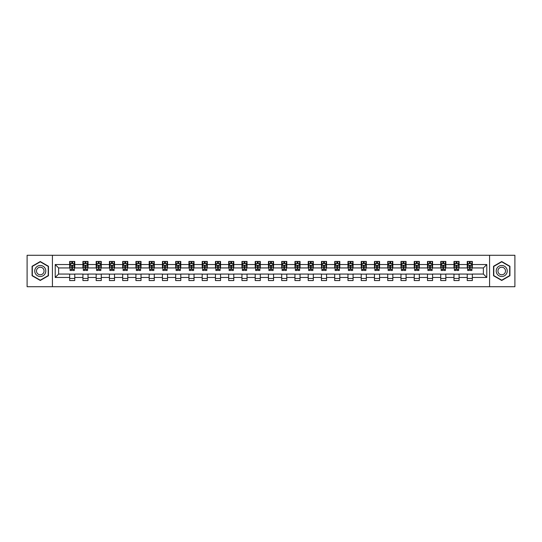<?xml version="1.0" encoding="UTF-8"?>
<svg xmlns="http://www.w3.org/2000/svg" width="542" height="542" viewBox="0 0 542 542"><rect width="100%" height="100%" fill="white"/><g stroke="black" fill="none" stroke-linecap="round" stroke-linejoin="round"><path stroke-width="0.81" d="M489.582 286.718L514.9 286.718L514.9 255.282L489.582 255.282L489.582 286.718L52.418 286.718L52.418 255.282L27.1 255.282L27.1 286.718L52.418 286.718M489.582 255.282L52.418 255.282M472.339 264.543L472.339 261.44L467.245 261.44L467.245 264.543L459.088 264.543L459.088 261.44L453.986 261.44L453.986 264.543L445.836 264.543L445.836 261.44L440.734 261.44L440.734 264.543L432.584 264.543L432.584 261.44L427.482 261.44L427.482 264.543L419.325 264.543L419.325 261.44L414.23 261.44L414.23 264.543L406.073 264.543L406.073 261.44L400.978 261.44L400.978 264.543L392.821 264.543L392.821 261.44L387.726 261.44L387.726 264.543L379.569 264.543L379.569 261.44L374.475 261.44L374.475 264.543L366.317 264.543L366.317 261.44L361.223 261.44L361.223 264.543L353.066 264.543L353.066 261.44L347.971 261.44L347.971 264.543L339.814 264.543L339.814 261.44L334.712 261.44L334.712 264.543L326.562 264.543L326.562 261.44L321.46 261.44L321.46 264.543L313.31 264.543L313.31 261.44L308.208 261.44L308.208 264.543L300.051 264.543L300.051 261.44L294.956 261.44L294.956 264.543L286.799 264.543L286.799 261.44L281.704 261.44L281.704 264.543L273.547 264.543L273.547 261.44L268.453 261.44L268.453 264.543L260.296 264.543L260.296 261.44L255.201 261.44L255.201 264.543L247.044 264.543L247.044 261.44L241.949 261.44L241.949 264.543L233.792 264.543L233.792 261.44L228.69 261.44L228.69 264.543L220.54 264.543L220.54 261.44L215.438 261.44L215.438 264.543L207.288 264.543L207.288 261.44L202.186 261.44L202.186 264.543L194.029 264.543L194.029 261.44L188.934 261.44L188.934 264.543L180.777 264.543L180.777 261.44L175.683 261.44L175.683 264.543L167.525 264.543L167.525 261.44L162.431 261.44L162.431 264.543L154.274 264.543L154.274 261.44L149.179 261.44L149.179 264.543L141.022 264.543L141.022 261.44L135.927 261.44L135.927 264.543L127.77 264.543L127.77 261.44L122.675 261.44L122.675 264.543L114.518 264.543L114.518 261.44L109.416 261.44L109.416 264.543L101.266 264.543L101.266 261.44L96.164 261.44L96.164 264.543L88.014 264.543L88.014 261.44L82.912 261.44L82.912 264.543L74.755 264.543L74.755 261.44L69.661 261.44L69.661 264.543L55.216 264.543L55.216 277.457L58.617 274.056L69.661 274.056L69.661 280.56L74.755 280.56L74.755 274.056L82.912 274.056L82.912 280.56L88.014 280.56L88.014 274.056L96.164 274.056L96.164 280.56L101.266 280.56L101.266 274.056L109.416 274.056L109.416 280.56L114.518 280.56L114.518 274.056L122.675 274.056L122.675 280.56L127.77 280.56L127.77 274.056L135.927 274.056L135.927 280.56L141.022 280.56L141.022 274.056L149.179 274.056L149.179 280.56L154.274 280.56L154.274 274.056L162.431 274.056L162.431 280.56L167.525 280.56L167.525 274.056L175.683 274.056L175.683 280.56L180.777 280.56L180.777 274.056L188.934 274.056L188.934 280.56L194.029 280.56L194.029 274.056L202.186 274.056L202.186 280.56L207.288 280.56L207.288 274.056L215.438 274.056L215.438 280.56L220.54 280.56L220.54 274.056L228.69 274.056L228.69 280.56L233.792 280.56L233.792 274.056L241.949 274.056L241.949 280.56L247.044 280.56L247.044 274.056L255.201 274.056L255.201 280.56L260.296 280.56L260.296 274.056L268.453 274.056L268.453 280.56L273.547 280.56L273.547 274.056L281.704 274.056L281.704 280.56L286.799 280.56L286.799 274.056L294.956 274.056L294.956 280.56L300.051 280.56L300.051 274.056L308.208 274.056L308.208 280.56L313.31 280.56L313.31 274.056L321.46 274.056L321.46 280.56L326.562 280.56L326.562 274.056L334.712 274.056L334.712 280.56L339.814 280.56L339.814 274.056L347.971 274.056L347.971 280.56L353.066 280.56L353.066 274.056L361.223 274.056L361.223 280.56L366.317 280.56L366.317 274.056L374.475 274.056L374.475 280.56L379.569 280.56L379.569 274.056L387.726 274.056L387.726 280.56L392.821 280.56L392.821 274.056L400.978 274.056L400.978 280.56L406.073 280.56L406.073 274.056L414.23 274.056L414.23 280.56L419.325 280.56L419.325 274.056L427.482 274.056L427.482 280.56L432.584 280.56L432.584 274.056L440.734 274.056L440.734 280.56L445.836 280.56L445.836 274.056L453.986 274.056L453.986 280.56L459.088 280.56L459.088 274.056L467.245 274.056L467.245 280.56L472.339 280.56L472.339 274.056L483.383 274.056L483.383 267.944L472.339 267.944L472.339 264.543L486.784 264.543L486.784 277.457L472.339 277.457M467.245 277.457L459.088 277.457M453.986 277.457L445.836 277.457M440.734 277.457L432.584 277.457M427.482 277.457L419.325 277.457M414.23 277.457L406.073 277.457M400.978 277.457L392.821 277.457M387.726 277.457L379.569 277.457M374.475 277.457L366.317 277.457M361.223 277.457L353.066 277.457M347.971 277.457L339.814 277.457M334.712 277.457L326.562 277.457M321.46 277.457L313.31 277.457M308.208 277.457L300.051 277.457M294.956 277.457L286.799 277.457M281.704 277.457L273.547 277.457M268.453 277.457L260.296 277.457M255.201 277.457L247.044 277.457M241.949 277.457L233.792 277.457M228.69 277.457L220.54 277.457M215.438 277.457L207.288 277.457M202.186 277.457L194.029 277.457M188.934 277.457L180.777 277.457M175.683 277.457L167.525 277.457M162.431 277.457L154.274 277.457M149.179 277.457L141.022 277.457M135.927 277.457L127.77 277.457M122.675 277.457L114.518 277.457M109.416 277.457L101.266 277.457M96.164 277.457L88.014 277.457M82.912 277.457L74.755 277.457M69.661 277.457L55.216 277.457M467.245 264.543L467.245 267.944L459.088 267.944L459.088 264.543M453.986 264.543L453.986 267.944L445.836 267.944L445.836 264.543M440.734 264.543L440.734 267.944L432.584 267.944L432.584 264.543M427.482 264.543L427.482 267.944L419.325 267.944L419.325 264.543M414.23 264.543L414.23 267.944L406.073 267.944L406.073 264.543M400.978 264.543L400.978 267.944L392.821 267.944L392.821 264.543M387.726 264.543L387.726 267.944L379.569 267.944L379.569 264.543M374.475 264.543L374.475 267.944L366.317 267.944L366.317 264.543M361.223 264.543L361.223 267.944L353.066 267.944L353.066 264.543M347.971 264.543L347.971 267.944L339.814 267.944L339.814 264.543M334.712 264.543L334.712 267.944L326.562 267.944L326.562 264.543M321.46 264.543L321.46 267.944L313.31 267.944L313.31 264.543M308.208 264.543L308.208 267.944L300.051 267.944L300.051 264.543M294.956 264.543L294.956 267.944L286.799 267.944L286.799 264.543M281.704 264.543L281.704 267.944L273.547 267.944L273.547 264.543M268.453 264.543L268.453 267.944L260.296 267.944L260.296 264.543M255.201 264.543L255.201 267.944L247.044 267.944L247.044 264.543M241.949 264.543L241.949 267.944L233.792 267.944L233.792 264.543M228.69 264.543L228.69 267.944L220.54 267.944L220.54 264.543M215.438 264.543L215.438 267.944L207.288 267.944L207.288 264.543M202.186 264.543L202.186 267.944L194.029 267.944L194.029 264.543M188.934 264.543L188.934 267.944L180.777 267.944L180.777 264.543M175.683 264.543L175.683 267.944L167.525 267.944L167.525 264.543M162.431 264.543L162.431 267.944L154.274 267.944L154.274 264.543M149.179 264.543L149.179 267.944L141.022 267.944L141.022 264.543M135.927 264.543L135.927 267.944L127.77 267.944L127.77 264.543M122.675 264.543L122.675 267.944L114.518 267.944L114.518 264.543M109.416 264.543L109.416 267.944L101.266 267.944L101.266 264.543M96.164 264.543L96.164 267.944L88.014 267.944L88.014 264.543M82.912 264.543L82.912 267.944L74.755 267.944L74.755 264.543M69.661 264.543L69.661 267.944L58.617 267.944L55.216 264.543M58.617 267.944L58.617 274.056M486.784 277.457L483.383 274.056M483.383 267.944L486.784 264.543M69.661 263.568L70.087 263.568M71.7 263.568L72.723 263.568M74.335 263.568L74.755 263.568M69.661 267.856L70.087 267.856M71.7 267.856L72.723 267.856M74.335 267.856L74.755 267.856M69.661 274.144L74.755 274.144M69.661 278.432L74.755 278.432M82.912 274.144L88.014 274.144M82.912 278.432L88.014 278.432M82.912 263.568L83.339 263.568M84.952 263.568L85.975 263.568M87.587 263.568L88.014 263.568M82.912 267.856L83.339 267.856M84.952 267.856L85.975 267.856M87.587 267.856L88.014 267.856M96.164 274.144L101.266 274.144M96.164 278.432L101.266 278.432M96.164 263.568L96.591 263.568M98.204 263.568L99.227 263.568M100.839 263.568L101.266 263.568M96.164 267.856L96.591 267.856M98.204 267.856L99.227 267.856M100.839 267.856L101.266 267.856M109.416 274.144L114.518 274.144M109.416 278.432L114.518 278.432M109.416 263.568L109.843 263.568M111.456 263.568L112.479 263.568M114.091 263.568L114.518 263.568M109.416 267.856L109.843 267.856M111.456 267.856L112.479 267.856M114.091 267.856L114.518 267.856M122.675 274.144L127.77 274.144M122.675 278.432L127.77 278.432M122.675 263.568L123.095 263.568M124.714 263.568L125.73 263.568M127.343 263.568L127.77 263.568M122.675 267.856L123.095 267.856M124.714 267.856L125.73 267.856M127.343 267.856L127.77 267.856M135.927 274.144L141.022 274.144M135.927 278.432L141.022 278.432M135.927 263.568L136.347 263.568M137.966 263.568L138.982 263.568M140.595 263.568L141.022 263.568M135.927 267.856L136.347 267.856M137.966 267.856L138.982 267.856M140.595 267.856L141.022 267.856M149.179 274.144L154.274 274.144M149.179 278.432L154.274 278.432M149.179 263.568L149.606 263.568M151.218 263.568L152.234 263.568M153.847 263.568L154.274 263.568M149.179 267.856L149.606 267.856M151.218 267.856L152.234 267.856M153.847 267.856L154.274 267.856M162.431 274.144L167.525 274.144M162.431 278.432L167.525 278.432M162.431 263.568L162.857 263.568M164.47 263.568L165.486 263.568M167.105 263.568L167.525 263.568M162.431 267.856L162.857 267.856M164.47 267.856L165.486 267.856M167.105 267.856L167.525 267.856M175.683 274.144L180.777 274.144M175.683 278.432L180.777 278.432M175.683 263.568L176.109 263.568M177.722 263.568L178.738 263.568M180.357 263.568L180.777 263.568M175.683 267.856L176.109 267.856M177.722 267.856L178.738 267.856M180.357 267.856L180.777 267.856M188.934 274.144L194.029 274.144M188.934 278.432L194.029 278.432M188.934 263.568L189.361 263.568M190.974 263.568L191.997 263.568M193.609 263.568L194.029 263.568M188.934 267.856L189.361 267.856M190.974 267.856L191.997 267.856M193.609 267.856L194.029 267.856M202.186 274.144L207.288 274.144M202.186 278.432L207.288 278.432M202.186 263.568L202.613 263.568M204.226 263.568L205.249 263.568M206.861 263.568L207.288 263.568M202.186 267.856L202.613 267.856M204.226 267.856L205.249 267.856M206.861 267.856L207.288 267.856M215.438 274.144L220.54 274.144M215.438 278.432L220.54 278.432M215.438 263.568L215.865 263.568M217.477 263.568L218.501 263.568M220.113 263.568L220.54 263.568M215.438 267.856L215.865 267.856M217.477 267.856L218.501 267.856M220.113 267.856L220.54 267.856M228.69 274.144L233.792 274.144M228.69 278.432L233.792 278.432M228.69 263.568L229.117 263.568M230.729 263.568L231.752 263.568M233.365 263.568L233.792 263.568M228.69 267.856L229.117 267.856M230.729 267.856L231.752 267.856M233.365 267.856L233.792 267.856M241.949 274.144L247.044 274.144M241.949 278.432L247.044 278.432M241.949 263.568L242.369 263.568M243.988 263.568L245.004 263.568M246.617 263.568L247.044 263.568M241.949 267.856L242.369 267.856M243.988 267.856L245.004 267.856M246.617 267.856L247.044 267.856M255.201 274.144L260.296 274.144M255.201 278.432L260.296 278.432M255.201 263.568L255.621 263.568M257.24 263.568L258.256 263.568M259.869 263.568L260.296 263.568M255.201 267.856L255.621 267.856M257.24 267.856L258.256 267.856M259.869 267.856L260.296 267.856M268.453 274.144L273.547 274.144M268.453 278.432L273.547 278.432M268.453 263.568L268.879 263.568M270.492 263.568L271.508 263.568M273.121 263.568L273.547 263.568M268.453 267.856L268.879 267.856M270.492 267.856L271.508 267.856M273.121 267.856L273.547 267.856M281.704 274.144L286.799 274.144M281.704 278.432L286.799 278.432M281.704 263.568L282.131 263.568M283.744 263.568L284.76 263.568M286.379 263.568L286.799 263.568M281.704 267.856L282.131 267.856M283.744 267.856L284.76 267.856M286.379 267.856L286.799 267.856M294.956 274.144L300.051 274.144M294.956 278.432L300.051 278.432M294.956 263.568L295.383 263.568M296.996 263.568L298.012 263.568M299.631 263.568L300.051 263.568M294.956 267.856L295.383 267.856M296.996 267.856L298.012 267.856M299.631 267.856L300.051 267.856M308.208 274.144L313.31 274.144M308.208 278.432L313.31 278.432M308.208 263.568L308.635 263.568M310.248 263.568L311.271 263.568M312.883 263.568L313.31 263.568M308.208 267.856L308.635 267.856M310.248 267.856L311.271 267.856M312.883 267.856L313.31 267.856M321.46 274.144L326.562 274.144M321.46 278.432L326.562 278.432M321.46 263.568L321.887 263.568M323.499 263.568L324.522 263.568M326.135 263.568L326.562 263.568M321.46 267.856L321.887 267.856M323.499 267.856L324.522 267.856M326.135 267.856L326.562 267.856M334.712 274.144L339.814 274.144M334.712 278.432L339.814 278.432M334.712 263.568L335.139 263.568M336.751 263.568L337.774 263.568M339.387 263.568L339.814 263.568M334.712 267.856L335.139 267.856M336.751 267.856L337.774 267.856M339.387 267.856L339.814 267.856M347.971 274.144L353.066 274.144M347.971 278.432L353.066 278.432M347.971 263.568L348.391 263.568M350.003 263.568L351.026 263.568M352.639 263.568L353.066 263.568M347.971 267.856L348.391 267.856M350.003 267.856L351.026 267.856M352.639 267.856L353.066 267.856M361.223 274.144L366.317 274.144M361.223 278.432L366.317 278.432M361.223 263.568L361.643 263.568M363.262 263.568L364.278 263.568M365.891 263.568L366.317 263.568M361.223 267.856L361.643 267.856M363.262 267.856L364.278 267.856M365.891 267.856L366.317 267.856M374.475 274.144L379.569 274.144M374.475 278.432L379.569 278.432M374.475 263.568L374.895 263.568M376.514 263.568L377.53 263.568M379.143 263.568L379.569 263.568M374.475 267.856L374.895 267.856M376.514 267.856L377.53 267.856M379.143 267.856L379.569 267.856M387.726 274.144L392.821 274.144M387.726 278.432L392.821 278.432M387.726 263.568L388.153 263.568M389.766 263.568L390.782 263.568M392.394 263.568L392.821 263.568M387.726 267.856L388.153 267.856M389.766 267.856L390.782 267.856M392.394 267.856L392.821 267.856M400.978 274.144L406.073 274.144M400.978 278.432L406.073 278.432M400.978 263.568L401.405 263.568M403.018 263.568L404.034 263.568M405.653 263.568L406.073 263.568M400.978 267.856L401.405 267.856M403.018 267.856L404.034 267.856M405.653 267.856L406.073 267.856M414.23 274.144L419.325 274.144M414.23 278.432L419.325 278.432M414.23 263.568L414.657 263.568M416.27 263.568L417.286 263.568M418.905 263.568L419.325 263.568M414.23 267.856L414.657 267.856M416.27 267.856L417.286 267.856M418.905 267.856L419.325 267.856M427.482 274.144L432.584 274.144M427.482 278.432L432.584 278.432M427.482 263.568L427.909 263.568M429.521 263.568L430.544 263.568M432.157 263.568L432.584 263.568M427.482 267.856L427.909 267.856M429.521 267.856L430.544 267.856M432.157 267.856L432.584 267.856M440.734 274.144L445.836 274.144M440.734 278.432L445.836 278.432M440.734 263.568L441.161 263.568M442.773 263.568L443.796 263.568M445.409 263.568L445.836 263.568M440.734 267.856L441.161 267.856M442.773 267.856L443.796 267.856M445.409 267.856L445.836 267.856M453.986 274.144L459.088 274.144M453.986 278.432L459.088 278.432M453.986 263.568L454.413 263.568M456.025 263.568L457.048 263.568M458.661 263.568L459.088 263.568M453.986 267.856L454.413 267.856M456.025 267.856L457.048 267.856M458.661 267.856L459.088 267.856M467.245 274.144L472.339 274.144M467.245 278.432L472.339 278.432M467.245 263.568L467.665 263.568M469.277 263.568L470.3 263.568M471.913 263.568L472.339 263.568M467.245 267.856L467.665 267.856M469.277 267.856L470.3 267.856M471.913 267.856L472.339 267.856M40.271 280.465L48.468 275.736L48.468 266.264L40.271 261.535L32.073 266.264L32.073 275.736L40.271 280.465M509.927 266.264L501.729 261.535L493.532 266.264L493.532 275.736L501.729 280.465L509.927 275.736L509.927 266.264M72.723 262.545L71.7 262.545M74.335 269.428L72.723 269.428L72.723 270.492L74.335 270.492L74.335 265.309L73.482 263.608L70.934 263.608L70.087 265.309L70.087 270.492L71.7 270.492L71.7 269.428L70.087 269.428M70.087 265.309L70.087 261.44M74.335 265.309L74.335 261.44M71.7 263.608L71.7 261.44M72.723 261.44L72.723 263.608M72.723 269.428L72.723 265.946L71.7 265.946L71.7 269.428M45.047 273.764A5.522 5.522 0 0 0 43.028 266.217A5.522 5.522 0 0 0 35.487 268.236A5.522 5.522 0 0 0 37.506 275.783A5.522 5.522 0 0 0 45.047 273.764M43.543 272.89A3.78 3.78 0 0 0 42.161 267.728A3.78 3.78 0 0 0 36.992 269.11A3.78 3.78 0 0 0 38.38 274.272A3.78 3.78 0 0 0 43.543 272.89M32.324 275.587L32.324 266.413L40.271 261.827L48.211 266.413L48.211 275.587L40.271 280.173L32.324 275.587M501.729 265.478A5.522 5.522 0 0 0 496.208 271A5.522 5.522 0 0 0 501.729 276.522A5.522 5.522 0 0 0 507.251 271A5.522 5.522 0 0 0 501.729 265.478M501.729 267.22A3.78 3.78 0 0 0 497.949 271A3.78 3.78 0 0 0 501.729 274.78A3.78 3.78 0 0 0 505.51 271A3.78 3.78 0 0 0 501.729 267.22M509.676 275.587L501.729 280.173L493.789 275.587L493.789 266.413L501.729 261.827L509.676 266.413L509.676 275.587M85.975 262.545L84.952 262.545M87.587 269.428L85.975 269.428L85.975 270.492L87.587 270.492L87.587 265.309L86.74 263.608L84.186 263.608L83.339 265.309L83.339 270.492L84.952 270.492L84.952 269.428L83.339 269.428M83.339 265.309L83.339 261.44M87.587 265.309L87.587 261.44M84.952 263.608L84.952 261.44M85.975 261.44L85.975 263.608M85.975 269.428L85.975 265.946L84.952 265.946L84.952 269.428M99.227 262.545L98.204 262.545M100.839 269.428L99.227 269.428L99.227 270.492L100.839 270.492L100.839 265.309L99.992 263.608L97.438 263.608L96.591 265.309L96.591 270.492L98.204 270.492L98.204 269.428L96.591 269.428M96.591 265.309L96.591 261.44M100.839 265.309L100.839 261.44M98.204 263.608L98.204 261.44M99.227 261.44L99.227 263.608M99.227 269.428L99.227 265.946L98.204 265.946L98.204 269.428M112.479 262.545L111.456 262.545M114.091 269.428L112.479 269.428L112.479 270.492L114.091 270.492L114.091 265.309L113.244 263.608L110.697 263.608L109.843 265.309L109.843 270.492L111.456 270.492L111.456 269.428L109.843 269.428M109.843 265.309L109.843 261.44M114.091 265.309L114.091 261.44M111.456 263.608L111.456 261.44M112.479 261.44L112.479 263.608M112.479 269.428L112.479 265.946L111.456 265.946L111.456 269.428M125.73 262.545L124.714 262.545M127.343 269.428L125.73 269.428L125.73 270.492L127.343 270.492L127.343 265.309L126.496 263.608L123.949 263.608L123.095 265.309L123.095 270.492L124.714 270.492L124.714 269.428L123.095 269.428M123.095 265.309L123.095 261.44M127.343 265.309L127.343 261.44M124.714 263.608L124.714 261.44M125.73 261.44L125.73 263.608M125.73 269.428L125.73 265.946L124.714 265.946L124.714 269.428M138.982 262.545L137.966 262.545M140.595 269.428L138.982 269.428L138.982 270.492L140.595 270.492L140.595 265.309L139.748 263.608L137.201 263.608L136.347 265.309L136.347 270.492L137.966 270.492L137.966 269.428L136.347 269.428M136.347 265.309L136.347 261.44M140.595 265.309L140.595 261.44M137.966 263.608L137.966 261.44M138.982 261.44L138.982 263.608M138.982 269.428L138.982 265.946L137.966 265.946L137.966 269.428M152.234 262.545L151.218 262.545M153.847 269.428L152.234 269.428L152.234 270.492L153.847 270.492L153.847 265.309L153 263.608L150.452 263.608L149.606 265.309L149.606 270.492L151.218 270.492L151.218 269.428L149.606 269.428M149.606 265.309L149.606 261.44M153.847 265.309L153.847 261.44M151.218 263.608L151.218 261.44M152.234 261.44L152.234 263.608M152.234 269.428L152.234 265.946L151.218 265.946L151.218 269.428M165.486 262.545L164.47 262.545M167.105 269.428L165.486 269.428L165.486 270.492L167.105 270.492L167.105 265.309L166.252 263.608L163.704 263.608L162.857 265.309L162.857 270.492L164.47 270.492L164.47 269.428L162.857 269.428M162.857 265.309L162.857 261.44M167.105 265.309L167.105 261.44M164.47 263.608L164.47 261.44M165.486 261.44L165.486 263.608M165.486 269.428L165.486 265.946L164.47 265.946L164.47 269.428M178.738 262.545L177.722 262.545M180.357 269.428L178.738 269.428L178.738 270.492L180.357 270.492L180.357 265.309L179.504 263.608L176.956 263.608L176.109 265.309L176.109 270.492L177.722 270.492L177.722 269.428L176.109 269.428M176.109 265.309L176.109 261.44M180.357 265.309L180.357 261.44M177.722 263.608L177.722 261.44M178.738 261.44L178.738 263.608M178.738 269.428L178.738 265.946L177.722 265.946L177.722 269.428M191.997 262.545L190.974 262.545M193.609 269.428L191.997 269.428L191.997 270.492L193.609 270.492L193.609 265.309L192.756 263.608L190.208 263.608L189.361 265.309L189.361 270.492L190.974 270.492L190.974 269.428L189.361 269.428M189.361 265.309L189.361 261.44M193.609 265.309L193.609 261.44M190.974 263.608L190.974 261.44M191.997 261.44L191.997 263.608M191.997 269.428L191.997 265.946L190.974 265.946L190.974 269.428M205.249 262.545L204.226 262.545M206.861 269.428L205.249 269.428L205.249 270.492L206.861 270.492L206.861 265.309L206.014 263.608L203.46 263.608L202.613 265.309L202.613 270.492L204.226 270.492L204.226 269.428L202.613 269.428M202.613 265.309L202.613 261.44M206.861 265.309L206.861 261.44M204.226 263.608L204.226 261.44M205.249 261.44L205.249 263.608M205.249 269.428L205.249 265.946L204.226 265.946L204.226 269.428M218.501 262.545L217.477 262.545M220.113 269.428L218.501 269.428L218.501 270.492L220.113 270.492L220.113 265.309L219.266 263.608L216.712 263.608L215.865 265.309L215.865 270.492L217.477 270.492L217.477 269.428L215.865 269.428M215.865 265.309L215.865 261.44M220.113 265.309L220.113 261.44M217.477 263.608L217.477 261.44M218.501 261.44L218.501 263.608M218.501 269.428L218.501 265.946L217.477 265.946L217.477 269.428M231.752 262.545L230.729 262.545M233.365 269.428L231.752 269.428L231.752 270.492L233.365 270.492L233.365 265.309L232.518 263.608L229.971 263.608L229.117 265.309L229.117 270.492L230.729 270.492L230.729 269.428L229.117 269.428M229.117 265.309L229.117 261.44M233.365 265.309L233.365 261.44M230.729 263.608L230.729 261.44M231.752 261.44L231.752 263.608M231.752 269.428L231.752 265.946L230.729 265.946L230.729 269.428M245.004 262.545L243.988 262.545M246.617 269.428L245.004 269.428L245.004 270.492L246.617 270.492L246.617 265.309L245.77 263.608L243.222 263.608L242.369 265.309L242.369 270.492L243.988 270.492L243.988 269.428L242.369 269.428M242.369 265.309L242.369 261.44M246.617 265.309L246.617 261.44M243.988 263.608L243.988 261.44M245.004 261.44L245.004 263.608M245.004 269.428L245.004 265.946L243.988 265.946L243.988 269.428M258.256 262.545L257.24 262.545M259.869 269.428L258.256 269.428L258.256 270.492L259.869 270.492L259.869 265.309L259.022 263.608L256.474 263.608L255.621 265.309L255.621 270.492L257.24 270.492L257.24 269.428L255.621 269.428M255.621 265.309L255.621 261.44M259.869 265.309L259.869 261.44M257.24 263.608L257.24 261.44M258.256 261.44L258.256 263.608M258.256 269.428L258.256 265.946L257.24 265.946L257.24 269.428M271.508 262.545L270.492 262.545M273.121 269.428L271.508 269.428L271.508 270.492L273.121 270.492L273.121 265.309L272.274 263.608L269.726 263.608L268.879 265.309L268.879 270.492L270.492 270.492L270.492 269.428L268.879 269.428M268.879 265.309L268.879 261.44M273.121 265.309L273.121 261.44M270.492 263.608L270.492 261.44M271.508 261.44L271.508 263.608M271.508 269.428L271.508 265.946L270.492 265.946L270.492 269.428M284.76 262.545L283.744 262.545M286.379 269.428L284.76 269.428L284.76 270.492L286.379 270.492L286.379 265.309L285.526 263.608L282.978 263.608L282.131 265.309L282.131 270.492L283.744 270.492L283.744 269.428L282.131 269.428M282.131 265.309L282.131 261.44M286.379 265.309L286.379 261.44M283.744 263.608L283.744 261.44M284.76 261.44L284.76 263.608M284.76 269.428L284.76 265.946L283.744 265.946L283.744 269.428M298.012 262.545L296.996 262.545M299.631 269.428L298.012 269.428L298.012 270.492L299.631 270.492L299.631 265.309L298.777 263.608L296.23 263.608L295.383 265.309L295.383 270.492L296.996 270.492L296.996 269.428L295.383 269.428M295.383 265.309L295.383 261.44M299.631 265.309L299.631 261.44M296.996 263.608L296.996 261.44M298.012 261.44L298.012 263.608M298.012 269.428L298.012 265.946L296.996 265.946L296.996 269.428M311.271 262.545L310.248 262.545M312.883 269.428L311.271 269.428L311.271 270.492L312.883 270.492L312.883 265.309L312.029 263.608L309.482 263.608L308.635 265.309L308.635 270.492L310.248 270.492L310.248 269.428L308.635 269.428M308.635 265.309L308.635 261.44M312.883 265.309L312.883 261.44M310.248 263.608L310.248 261.44M311.271 261.44L311.271 263.608M311.271 269.428L311.271 265.946L310.248 265.946L310.248 269.428M324.522 262.545L323.499 262.545M326.135 269.428L324.522 269.428L324.522 270.492L326.135 270.492L326.135 265.309L325.288 263.608L322.734 263.608L321.887 265.309L321.887 270.492L323.499 270.492L323.499 269.428L321.887 269.428M321.887 265.309L321.887 261.44M326.135 265.309L326.135 261.44M323.499 263.608L323.499 261.44M324.522 261.44L324.522 263.608M324.522 269.428L324.522 265.946L323.499 265.946L323.499 269.428M337.774 262.545L336.751 262.545M339.387 269.428L337.774 269.428L337.774 270.492L339.387 270.492L339.387 265.309L338.54 263.608L335.986 263.608L335.139 265.309L335.139 270.492L336.751 270.492L336.751 269.428L335.139 269.428M335.139 265.309L335.139 261.44M339.387 265.309L339.387 261.44M336.751 263.608L336.751 261.44M337.774 261.44L337.774 263.608M337.774 269.428L337.774 265.946L336.751 265.946L336.751 269.428M351.026 262.545L350.003 262.545M352.639 269.428L351.026 269.428L351.026 270.492L352.639 270.492L352.639 265.309L351.792 263.608L349.244 263.608L348.391 265.309L348.391 270.492L350.003 270.492L350.003 269.428L348.391 269.428M348.391 265.309L348.391 261.44M352.639 265.309L352.639 261.44M350.003 263.608L350.003 261.44M351.026 261.44L351.026 263.608M351.026 269.428L351.026 265.946L350.003 265.946L350.003 269.428M364.278 262.545L363.262 262.545M365.891 269.428L364.278 269.428L364.278 270.492L365.891 270.492L365.891 265.309L365.044 263.608L362.496 263.608L361.643 265.309L361.643 270.492L363.262 270.492L363.262 269.428L361.643 269.428M361.643 265.309L361.643 261.44M365.891 265.309L365.891 261.44M363.262 263.608L363.262 261.44M364.278 261.44L364.278 263.608M364.278 269.428L364.278 265.946L363.262 265.946L363.262 269.428M377.53 262.545L376.514 262.545M379.143 269.428L377.53 269.428L377.53 270.492L379.143 270.492L379.143 265.309L378.296 263.608L375.748 263.608L374.895 265.309L374.895 270.492L376.514 270.492L376.514 269.428L374.895 269.428M374.895 265.309L374.895 261.44M379.143 265.309L379.143 261.44M376.514 263.608L376.514 261.44M377.53 261.44L377.53 263.608M377.53 269.428L377.53 265.946L376.514 265.946L376.514 269.428M390.782 262.545L389.766 262.545M392.394 269.428L390.782 269.428L390.782 270.492L392.394 270.492L392.394 265.309L391.548 263.608L389 263.608L388.153 265.309L388.153 270.492L389.766 270.492L389.766 269.428L388.153 269.428M388.153 265.309L388.153 261.44M392.394 265.309L392.394 261.44M389.766 263.608L389.766 261.44M390.782 261.44L390.782 263.608M390.782 269.428L390.782 265.946L389.766 265.946L389.766 269.428M404.034 262.545L403.018 262.545M405.653 269.428L404.034 269.428L404.034 270.492L405.653 270.492L405.653 265.309L404.799 263.608L402.252 263.608L401.405 265.309L401.405 270.492L403.018 270.492L403.018 269.428L401.405 269.428M401.405 265.309L401.405 261.44M405.653 265.309L405.653 261.44M403.018 263.608L403.018 261.44M404.034 261.44L404.034 263.608M404.034 269.428L404.034 265.946L403.018 265.946L403.018 269.428M417.286 262.545L416.27 262.545M418.905 269.428L417.286 269.428L417.286 270.492L418.905 270.492L418.905 265.309L418.051 263.608L415.504 263.608L414.657 265.309L414.657 270.492L416.27 270.492L416.27 269.428L414.657 269.428M414.657 265.309L414.657 261.44M418.905 265.309L418.905 261.44M416.27 263.608L416.27 261.44M417.286 261.44L417.286 263.608M417.286 269.428L417.286 265.946L416.27 265.946L416.27 269.428M430.544 262.545L429.521 262.545M432.157 269.428L430.544 269.428L430.544 270.492L432.157 270.492L432.157 265.309L431.303 263.608L428.756 263.608L427.909 265.309L427.909 270.492L429.521 270.492L429.521 269.428L427.909 269.428M427.909 265.309L427.909 261.44M432.157 265.309L432.157 261.44M429.521 263.608L429.521 261.44M430.544 261.44L430.544 263.608M430.544 269.428L430.544 265.946L429.521 265.946L429.521 269.428M443.796 262.545L442.773 262.545M445.409 269.428L443.796 269.428L443.796 270.492L445.409 270.492L445.409 265.309L444.562 263.608L442.008 263.608L441.161 265.309L441.161 270.492L442.773 270.492L442.773 269.428L441.161 269.428M441.161 265.309L441.161 261.44M445.409 265.309L445.409 261.44M442.773 263.608L442.773 261.44M443.796 261.44L443.796 263.608M443.796 269.428L443.796 265.946L442.773 265.946L442.773 269.428M457.048 262.545L456.025 262.545M458.661 269.428L457.048 269.428L457.048 270.492L458.661 270.492L458.661 265.309L457.814 263.608L455.26 263.608L454.413 265.309L454.413 270.492L456.025 270.492L456.025 269.428L454.413 269.428M454.413 265.309L454.413 261.44M458.661 265.309L458.661 261.44M456.025 263.608L456.025 261.44M457.048 261.44L457.048 263.608M457.048 269.428L457.048 265.946L456.025 265.946L456.025 269.428M470.3 262.545L469.277 262.545M471.913 269.428L470.3 269.428L470.3 270.492L471.913 270.492L471.913 265.309L471.066 263.608L468.518 263.608L467.665 265.309L467.665 270.492L469.277 270.492L469.277 269.428L467.665 269.428M467.665 265.309L467.665 261.44M471.913 265.309L471.913 261.44M469.277 263.608L469.277 261.44M470.3 261.44L470.3 263.608M470.3 269.428L470.3 265.946L469.277 265.946L469.277 269.428M74.315 265.268L70.108 265.268M70.087 263.71L70.887 263.71M73.536 263.71L74.335 263.71M71.7 267.145L70.087 267.145M74.335 267.145L72.723 267.145M72.723 263.087L71.7 263.087M87.567 265.268L83.36 265.268M83.339 263.71L84.139 263.71M86.788 263.71L87.587 263.71M84.952 267.145L83.339 267.145M87.587 267.145L85.975 267.145M85.975 263.087L84.952 263.087M100.819 265.268L96.611 265.268M96.591 263.71L97.391 263.71M100.04 263.71L100.839 263.71M98.204 267.145L96.591 267.145M100.839 267.145L99.227 267.145M99.227 263.087L98.204 263.087M114.071 265.268L109.863 265.268M109.843 263.71L110.643 263.71M113.292 263.71L114.091 263.71M111.456 267.145L109.843 267.145M114.091 267.145L112.479 267.145M112.479 263.087L111.456 263.087M127.323 265.268L123.115 265.268M123.095 263.71L123.894 263.71M126.543 263.71L127.343 263.71M124.714 267.145L123.095 267.145M127.343 267.145L125.73 267.145M125.73 263.087L124.714 263.087M140.574 265.268L136.374 265.268M136.347 263.71L137.146 263.71M139.795 263.71L140.595 263.71M137.966 267.145L136.347 267.145M140.595 267.145L138.982 267.145M138.982 263.087L137.966 263.087M153.826 265.268L149.626 265.268M149.606 263.71L150.398 263.71M153.054 263.71L153.847 263.71M151.218 267.145L149.606 267.145M153.847 267.145L152.234 267.145M152.234 263.087L151.218 263.087M167.078 265.268L162.878 265.268M162.857 263.71L163.65 263.71M166.306 263.71L167.105 263.71M164.47 267.145L162.857 267.145M167.105 267.145L165.486 267.145M165.486 263.087L164.47 263.087M180.337 265.268L176.13 265.268M176.109 263.71L176.909 263.71M179.558 263.71L180.357 263.71M177.722 267.145L176.109 267.145M180.357 267.145L178.738 267.145M178.738 263.087L177.722 263.087M193.589 265.268L189.382 265.268M189.361 263.71L190.161 263.71M192.81 263.71L193.609 263.71M190.974 267.145L189.361 267.145M193.609 267.145L191.997 267.145M191.997 263.087L190.974 263.087M206.841 265.268L202.633 265.268M202.613 263.71L203.413 263.71M206.062 263.71L206.861 263.71M204.226 267.145L202.613 267.145M206.861 267.145L205.249 267.145M205.249 263.087L204.226 263.087M220.093 265.268L215.885 265.268M215.865 263.71L216.665 263.71M219.314 263.71L220.113 263.71M217.477 267.145L215.865 267.145M220.113 267.145L218.501 267.145M218.501 263.087L217.477 263.087M233.345 265.268L229.137 265.268M229.117 263.71L229.916 263.71M232.565 263.71L233.365 263.71M230.729 267.145L229.117 267.145M233.365 267.145L231.752 267.145M231.752 263.087L230.729 263.087M246.596 265.268L242.389 265.268M242.369 263.71L243.168 263.71M245.817 263.71L246.617 263.71M243.988 267.145L242.369 267.145M246.617 267.145L245.004 267.145M245.004 263.087L243.988 263.087M259.848 265.268L255.648 265.268M255.621 263.71L256.42 263.71M259.069 263.71L259.869 263.71M257.24 267.145L255.621 267.145M259.869 267.145L258.256 267.145M258.256 263.087L257.24 263.087M273.1 265.268L268.9 265.268M268.879 263.71L269.672 263.71M272.328 263.71L273.121 263.71M270.492 267.145L268.879 267.145M273.121 267.145L271.508 267.145M271.508 263.087L270.492 263.087M286.352 265.268L282.152 265.268M282.131 263.71L282.931 263.71M285.58 263.71L286.379 263.71M283.744 267.145L282.131 267.145M286.379 267.145L284.76 267.145M284.76 263.087L283.744 263.087M299.611 265.268L295.404 265.268M295.383 263.71L296.183 263.71M298.832 263.71L299.631 263.71M296.996 267.145L295.383 267.145M299.631 267.145L298.012 267.145M298.012 263.087L296.996 263.087M312.863 265.268L308.655 265.268M308.635 263.71L309.435 263.71M312.084 263.71L312.883 263.71M310.248 267.145L308.635 267.145M312.883 267.145L311.271 267.145M311.271 263.087L310.248 263.087M326.115 265.268L321.907 265.268M321.887 263.71L322.686 263.71M325.335 263.71L326.135 263.71M323.499 267.145L321.887 267.145M326.135 267.145L324.522 267.145M324.522 263.087L323.499 263.087M339.367 265.268L335.159 265.268M335.139 263.71L335.938 263.71M338.587 263.71L339.387 263.71M336.751 267.145L335.139 267.145M339.387 267.145L337.774 267.145M337.774 263.087L336.751 263.087M352.618 265.268L348.411 265.268M348.391 263.71L349.19 263.71M351.839 263.71L352.639 263.71M350.003 267.145L348.391 267.145M352.639 267.145L351.026 267.145M351.026 263.087L350.003 263.087M365.87 265.268L361.663 265.268M361.643 263.71L362.442 263.71M365.091 263.71L365.891 263.71M363.262 267.145L361.643 267.145M365.891 267.145L364.278 267.145M364.278 263.087L363.262 263.087M379.122 265.268L374.922 265.268M374.895 263.71L375.694 263.71M378.35 263.71L379.143 263.71M376.514 267.145L374.895 267.145M379.143 267.145L377.53 267.145M377.53 263.087L376.514 263.087M392.374 265.268L388.174 265.268M388.153 263.71L388.946 263.71M391.602 263.71L392.394 263.71M389.766 267.145L388.153 267.145M392.394 267.145L390.782 267.145M390.782 263.087L389.766 263.087M405.626 265.268L401.426 265.268M401.405 263.71L402.205 263.71M404.854 263.71L405.653 263.71M403.018 267.145L401.405 267.145M405.653 267.145L404.034 267.145M404.034 263.087L403.018 263.087M418.885 265.268L414.677 265.268M414.657 263.71L415.457 263.71M418.106 263.71L418.905 263.71M416.27 267.145L414.657 267.145M418.905 267.145L417.286 267.145M417.286 263.087L416.27 263.087M432.137 265.268L427.929 265.268M427.909 263.71L428.708 263.71M431.357 263.71L432.157 263.71M429.521 267.145L427.909 267.145M432.157 267.145L430.544 267.145M430.544 263.087L429.521 263.087M445.388 265.268L441.181 265.268M441.161 263.71L441.96 263.71M444.609 263.71L445.409 263.71M442.773 267.145L441.161 267.145M445.409 267.145L443.796 267.145M443.796 263.087L442.773 263.087M458.64 265.268L454.433 265.268M454.413 263.71L455.212 263.71M457.861 263.71L458.661 263.71M456.025 267.145L454.413 267.145M458.661 267.145L457.048 267.145M457.048 263.087L456.025 263.087M471.892 265.268L467.685 265.268M467.665 263.71L468.464 263.71M471.113 263.71L471.913 263.71M469.277 267.145L467.665 267.145M471.913 267.145L470.3 267.145M470.3 263.087L469.277 263.087"/></g></svg>

